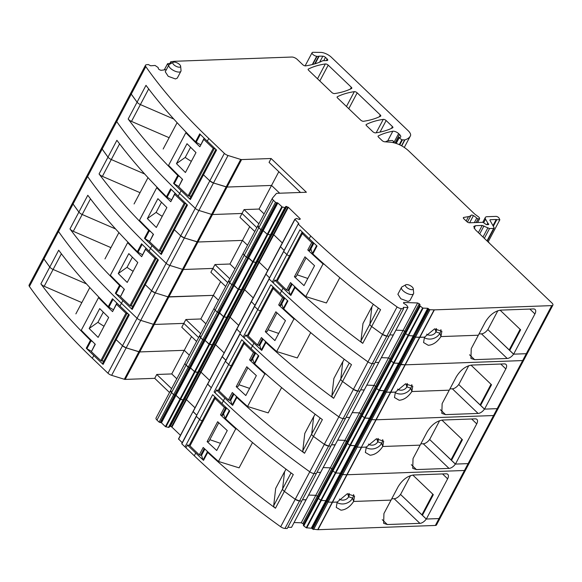 <?xml version="1.0" encoding="UTF-8"?>
<svg xmlns="http://www.w3.org/2000/svg" width="582" height="582" viewBox="0 0 582 582"><rect width="100%" height="100%" fill="white"/><g stroke="black" fill="none" stroke-linecap="round" stroke-linejoin="round"><path stroke-width="0.87" d="M110.944 247.634L73.288 231.323L82.2 214.496L115.585 228.952L82.2 214.496A4.249 1.717 -152.1 0 1 78.89 212.088A4.249 1.717 27.9 0 0 82.2 214.496L90.486 198.833M429.611 439.461L455.357 464.08A6.373 3.346 -46.3 0 1 449.013 468.394L423.267 443.768A6.373 3.346 -46.3 0 0 429.611 439.461L451.006 459.838L461.919 439.228L441.905 420.095L462.428 439.723L451.516 460.326L455.437 464.08L476.738 423.849L471.646 418.982M378.176 438.45A5.951 5.049 -17 0 1 377.74 441.825L376.787 438.719L377.74 441.825L381.712 443.164L382.738 446.496L420.146 445.143L427.268 431.699C431.56 424.787 436.689 420.902 442.655 420.029L475.239 418.851A6.387 3.354 -46.3 0 1 476.913 419.396A6.387 3.354 -46.3 0 1 476.738 423.849M400.511 494.416L426.257 519.042A6.373 3.346 -46.3 0 1 419.913 523.349L394.167 498.73A6.373 3.346 -46.3 0 0 400.511 494.416L421.906 514.801L432.819 494.191L412.805 475.05L433.328 494.678L422.416 515.288L426.337 519.035L439.003 518.577L440.138 518.067L436.5 524.935A4.249 1.717 -152.1 0 1 435.365 525.451L317.976 529.7A4.249 1.717 -152.1 0 1 317.721 529.7L312.556 529.074L327.048 501.538L328.059 502.055L332.526 502.222L347.076 474.745A4.249 1.717 -152.1 0 1 346.821 474.745A4.249 1.717 27.9 0 0 347.076 474.745L464.458 470.489A4.249 1.717 27.9 0 0 465.6 469.98A4.249 1.717 -152.1 0 1 464.458 470.489L347.076 474.745L361.626 447.267L366.296 447.092L365.365 452.461L370.057 455.211C374.837 454.862 379.057 451.959 382.738 446.496L383.669 441.134L376.299 438.857L366.296 447.092L361.626 447.267A4.249 1.717 -152.1 0 1 361.371 447.26L376.176 419.782L493.558 415.533A4.249 1.717 27.9 0 0 494.7 415.017A4.249 1.717 -152.1 0 1 493.558 415.533L376.176 419.782A4.249 1.717 -152.1 0 1 375.921 419.782A4.249 1.717 27.9 0 0 376.176 419.782L390.726 392.304L395.396 392.137L394.465 397.506L399.157 400.256C403.937 399.907 408.157 397.004 411.838 391.541L449.246 390.187L456.368 376.736C460.66 369.832 465.789 365.947 471.755 365.074L504.339 363.896A6.387 3.354 -46.3 0 1 506.013 364.441A6.387 3.354 -46.3 0 1 505.838 368.893L500.746 364.026M349.076 493.405A5.951 5.049 -17 0 1 348.64 496.781L347.694 493.674L348.64 496.781L352.612 498.119L353.638 501.458L354.569 496.09L347.199 493.82L337.196 502.055L332.526 502.222A4.249 1.717 -152.1 0 1 332.271 502.222L328.124 502.062L342.609 474.577L346.821 474.745L342.674 474.585L357.224 447.107L361.371 447.26L357.159 447.1L371.774 419.622L375.921 419.782L371.709 419.622L386.324 392.144L395.396 392.137L405.399 383.902L412.769 386.172L411.838 391.541L449.246 390.187L442.131 403.632L441.84 413.402L445.528 414.617L478.113 413.438L452.367 388.812L449.93 388.9M313.582 529.54L328.124 502.062L327.106 501.597L356.148 446.583L357.159 447.1L371.709 419.622L370.756 419.156L385.306 391.679L386.324 392.144L400.809 364.659L405.021 364.827A4.249 1.717 27.9 0 0 405.276 364.827L522.658 360.571A4.249 1.717 27.9 0 0 523.8 360.062A4.249 1.717 -152.1 0 1 522.658 360.571L405.276 364.827A4.249 1.717 -152.1 0 1 405.021 364.827L399.856 364.201L414.406 336.716L415.424 337.189L424.496 337.174L423.565 342.543L428.257 345.293C433.03 344.944 437.257 342.041 440.938 336.585L478.346 335.225L485.468 321.781C489.76 314.869 494.889 310.984 500.855 310.111L533.439 308.933A6.387 3.354 -46.3 0 1 535.113 309.478A6.387 3.354 -46.3 0 1 534.931 313.931L529.846 309.064M312.556 529.074L311.959 528.441L326.502 500.964L327.048 501.538L326.502 500.964L355.602 446.001L356.148 446.583L354.962 445.696L350.349 445.514L423.099 308.118L427.712 308.293L413.395 335.887L408.549 335.596L405.632 333.537L303.782 525.895L318.376 498.454L317.903 497.865L318.165 496.926L420.015 304.568L419.746 305.506L420.182 306.059L405.632 333.537L405.196 332.991L419.746 305.506M311.959 528.441L326.502 500.964L326.095 500.767L311.545 528.245L306.241 527.765L349.884 445.325L354.962 445.696L369.512 418.211L364.899 418.036L361.546 415.424L347.265 441.964L346.996 442.909L347.476 443.499L347.076 443.084L361.626 415.606L362.026 416.014L347.476 443.499L349.884 445.325L378.984 390.369L384.062 390.733L398.612 363.255L393.999 363.081L390.646 360.469L376.096 387.947L376.576 388.536L376.176 388.121L390.726 360.644L391.126 361.058L376.576 388.536L378.984 390.369L422.634 307.929L423.099 308.118M294.077 522.534L301.236 522.803L315.779 495.326L308.627 495.049L315.779 495.326L330.329 467.848L323.177 467.572L330.329 467.848L344.879 440.37L337.727 440.094L344.879 440.37L347.265 441.964L346.501 441.156L361.051 413.671L361.815 414.486L376.365 387.008L361.626 415.606L361.815 414.486L361.051 413.671L375.594 386.193L376.365 387.008L375.594 386.193L390.144 358.716L390.915 359.531L419.826 305.688M301.236 522.803L302.851 523.589L317.401 496.111L315.779 495.326L317.401 496.111L331.951 468.634L330.329 467.848L331.951 468.634L346.501 441.156L344.879 440.37L373.979 385.408L366.827 385.131L373.979 385.408L403.079 330.452L395.92 330.176L403.079 330.452L417.629 302.975L403.682 302.436L403.486 303.149L406.694 305.237L408.004 307.354L306.023 499.887L302.436 499.749L306.161 499.712L291.611 527.19L335.261 444.75L331.536 444.793L335.123 444.932L349.666 417.454L346.086 417.316L349.666 417.454L364.216 389.969L360.636 389.838L364.216 389.969L378.766 362.491L375.179 362.353L378.766 362.491L393.316 335.014L389.729 334.876L393.316 335.014L407.866 307.536L403.253 307.354L403.595 308.693L389.045 336.178L386.834 336.09L389.045 336.178L374.495 363.655L372.284 363.568L374.495 363.655L359.945 391.133L357.734 391.046L359.945 391.133L345.395 418.611L343.184 418.531L345.395 418.611L330.845 446.088L328.634 446.008L330.845 446.088L316.295 473.573L314.084 473.486A4.249 1.717 -152.1 0 1 309.777 471.798A424.947 171.806 -152.1 0 1 223.386 400.816L214.969 392.77L216.773 390.005A2.124 0.858 27.9 0 0 218.279 390.398L219.159 390.362M215.049 392.617A2.124 0.858 27.9 0 1 214.111 391.948L223.386 400.816A424.947 171.806 27.9 0 0 309.777 471.798L324.327 444.321L328.634 446.008A4.249 1.717 -152.1 0 1 324.327 444.321A424.947 171.806 -152.1 0 1 313.465 436.435L324.327 444.321L338.877 416.843A4.249 1.717 27.9 0 0 343.184 418.531A4.249 1.717 -152.1 0 1 338.877 416.843A424.947 171.806 -152.1 0 1 252.486 345.861A424.947 171.806 27.9 0 0 338.877 416.843L353.42 389.358L357.734 391.046A4.249 1.717 -152.1 0 1 353.42 389.358A424.947 171.806 -152.1 0 1 342.565 381.472L353.42 389.358L367.97 361.88A4.249 1.717 27.9 0 0 372.284 363.568A4.249 1.717 -152.1 0 1 367.97 361.88A424.947 171.806 -152.1 0 1 281.586 290.905A424.947 171.806 27.9 0 0 367.97 361.88L382.519 334.403L386.834 336.09A4.249 1.717 -152.1 0 1 382.519 334.403A424.947 171.806 -152.1 0 1 371.665 326.517L382.519 334.403L397.07 306.925A4.249 1.717 27.9 0 0 401.384 308.613L403.595 308.693M315.102 414.173L313.654 416.901L311.69 433.976A4.249 1.717 -152.1 0 0 313.465 436.435A4.249 1.717 -152.1 0 1 311.69 433.976L302.778 450.803A4.249 1.717 -152.1 0 0 304.553 453.262A424.947 171.806 -152.1 0 1 302.655 451.858A424.947 171.806 -152.1 0 1 236.816 397.499L232.633 405.399A424.947 171.806 -152.1 0 1 224.841 398.073L216.424 390.02M218.279 390.398L231.374 365.663L232.254 365.634L231.374 365.663A2.124 0.858 -152.1 0 1 228.661 364.463A2.124 0.858 27.9 0 0 231.374 365.663L243.974 341.86M185.949 447.58A2.124 0.858 27.9 0 1 185.011 446.903L181.824 443.855L181.868 443.331L225.518 360.898L225.474 361.422L228.661 364.463L225.474 361.422L240.024 333.944L252.486 345.861L244.069 337.807L245.873 335.05A2.124 0.858 27.9 0 0 247.379 335.436L248.259 335.407M182.21 442.691L178.507 438.944L222.157 356.504L225.86 360.251L222.215 356.766L294.965 219.37L298.784 223.481M169.697 426.264L213.347 343.824L215.587 344.704L224.099 352.838L215.587 344.704L230.137 317.226L238.649 325.36L230.137 317.226L244.687 289.741L253.199 297.882L244.687 289.741L259.237 262.264L267.749 270.404L259.237 262.264L273.787 234.786L282.292 242.927L273.787 234.786L288.337 207.308L300.167 218.752L300.123 219.283L299.403 219.436L296.391 218.446L294.965 219.37M169.042 427.392L168.482 427.392L183.032 399.914L183.679 399.849L169.129 427.334L285.529 207.498L285.602 206.566L288.337 207.308M168.482 427.392L165.404 426.621L179.954 399.136L183.032 399.914L226.682 317.474L227.329 317.416L212.277 344.966L285.027 207.57L285.529 207.498M170.679 390.406L170.591 390.529A4.249 1.717 -152.1 0 1 170.679 390.406L171.53 392.617L173.64 394.632L175.99 395.345L179.954 399.136L209.054 344.18L212.779 344.893L198.229 372.371L197.727 372.444L212.277 344.966L209.593 344.457L282.335 207.061L285.027 207.57M199.779 335.443L199.691 335.574A4.249 1.717 -152.1 0 1 199.779 335.443L200.63 337.662L202.74 339.677L204.493 340.121L219.043 312.643L223.604 316.703L227.242 317.474L241.792 289.989L241.232 289.996L226.682 317.474L223.604 316.703L209.054 344.18L205.09 340.383L277.832 202.987L282.335 207.061M159.09 422.11L160.166 422.583L174.716 395.105L173.64 394.632L188.19 367.155L186.08 365.14L200.63 337.662A4.249 1.717 -152.1 0 1 199.691 335.574L185.141 363.052A4.249 1.717 -152.1 0 1 185.229 362.928A4.249 1.717 27.9 0 0 185.141 363.052L170.591 390.529A4.249 1.717 -152.1 0 0 171.53 392.617L173.64 394.632L159.09 422.11L156.98 420.102L186.08 365.14A4.249 1.717 -152.1 0 1 185.141 363.052A4.249 1.717 27.9 0 0 186.08 365.14L189.266 367.628L203.809 340.15L205.09 340.383L209.593 344.457L195.043 371.942L197.727 372.444L183.177 399.921L183.679 399.849L198.229 372.371L194.504 371.658L190.54 367.868L205.09 340.383L204.493 340.121L189.943 367.606L195.043 371.942L180.493 399.419L183.177 399.921L168.627 427.406M220.622 281.615L213.347 295.358L168.845 296.973A2.124 0.858 -152.1 0 1 167.965 296.827L155.278 292.892A4.249 1.717 -152.1 0 1 151.611 290.782L145.274 284.722L151.611 290.782L155.278 292.892L167.965 296.827L213.347 295.358L218.417 300.203L213.347 295.358L200.848 318.972L185.862 319.518L181.773 327.244L196.592 341.423M121.805 286.788A61.939 25.041 27.9 0 1 120.183 285.827L119.543 285.34A424.947 171.806 -152.1 0 1 71.048 230.356A424.947 171.806 -152.1 0 1 69.978 228.922L78.89 212.088A424.947 171.806 -152.1 0 1 73.063 204.02A4.249 1.717 -152.1 0 1 72.75 202.645L73.063 204.02L78.89 212.088L87.802 195.261A424.947 171.806 27.9 0 0 88.871 196.694A424.947 171.806 27.9 0 0 137.367 251.679L141.55 243.778A424.947 171.806 27.9 0 0 149.094 251.118L158.369 259.994L145.274 284.722A2.124 0.858 -152.1 0 1 144.809 283.681A2.124 0.858 -152.1 0 1 145.376 283.419M137.367 251.679A1.702 0.684 27.9 0 0 138.007 252.166A61.939 25.041 27.9 0 0 142.43 254.712M455.437 464.08L468.095 463.621L469.238 463.112L498.338 408.149L497.195 408.659L498.338 408.149L527.438 353.194L526.295 353.703L527.438 353.194L552.9 305.099A4.249 1.717 27.9 0 0 551.962 303.011L475.188 229.592L473.777 226.456L475.494 225.692L474.104 228.304M366.063 447.558L367.991 448.453C371.643 449.551 375.128 449.006 378.446 446.816A10.411 8.832 163 0 0 381.712 443.164A10.411 8.832 163 0 0 382.723 439.57M313.509 529.54L342.609 474.577L341.598 474.061L342.609 474.577L357.159 447.1L356.206 446.634L370.756 419.156L371.709 419.622L386.259 392.137L385.306 391.679L399.856 364.201L400.809 364.659L429.909 309.704L434.121 309.864A4.249 1.717 27.9 0 0 434.376 309.864L551.758 305.615A4.249 1.717 27.9 0 0 552.9 305.099M311.312 528.129L340.412 473.173L340.819 473.37L326.276 500.847L325.862 500.651L354.962 445.696L355.369 445.892L384.702 391.046L385.306 391.679L384.295 390.849L340.645 473.282L341.598 474.061L340.819 473.37L355.369 445.892L370.152 418.523L370.756 419.156L369.512 418.211L384.062 390.733L379.449 390.558L376.576 388.536L362.026 416.014L364.899 418.036L369.919 418.414L427.712 308.293M359.429 412.885L361.051 413.671L359.429 412.885L352.277 412.616L359.429 412.885M214.111 391.948L241.756 339.735L251.031 348.611A424.947 171.806 27.9 0 0 258.823 355.937L254.64 363.837A424.947 171.806 27.9 0 0 320.478 418.196A424.947 171.806 27.9 0 0 322.377 419.6L304.553 453.262M181.824 443.855L196.374 416.377L199.561 419.426A2.124 0.858 27.9 0 0 202.274 420.626A2.124 0.858 -152.1 0 1 199.561 419.426L196.374 416.377L196.418 415.854L240.06 333.413L254.574 306.459L257.761 309.508A2.124 0.858 27.9 0 0 260.474 310.708L261.347 310.672L260.474 310.708A2.124 0.858 -152.1 0 1 257.761 309.508L254.574 306.459L269.124 278.982L281.586 290.905L273.169 282.852L274.973 280.088A2.124 0.858 27.9 0 0 276.479 280.48L277.352 280.444M178.565 439.206L193.057 411.467L196.76 415.206L193.115 411.721L207.607 383.982L211.31 387.728L207.665 384.244L236.707 329.026L240.41 332.773L236.707 329.026L251.257 301.549L254.952 305.288L251.257 301.549L265.807 274.071L269.502 277.81L265.807 274.071L280.357 246.586L284.052 250.333L280.357 246.586L294.907 219.108M169.944 426.25L170.381 426.359L184.93 398.874L184.494 398.772L184.93 398.874L199.473 371.396L199.044 371.294L200.586 371.891L229.686 316.928L230.137 317.226L229.686 316.928L244.236 289.45L244.687 289.741L244.236 289.45L258.786 261.973L259.237 262.264L258.786 261.973L273.329 234.488L273.787 234.786L273.329 234.488L287.879 207.01M170.381 426.359L171.486 426.846L186.036 399.368L184.93 398.874L186.036 399.368L200.586 371.891L199.473 371.396L228.573 316.441L229.686 316.928L228.573 316.441L243.123 288.963L244.236 289.45L243.123 288.963L257.673 261.478L258.786 261.973L257.673 261.478L272.223 234L273.329 234.488L272.223 234L286.773 206.523M171.486 426.846L171.937 427.144L186.487 399.659L186.036 399.368L186.487 399.659L201.037 372.182L200.586 371.891L201.037 372.182L215.587 344.704L213.594 343.817L228.144 316.339L228.573 316.441L227.897 316.346L242.694 288.854L243.123 288.963L242.694 288.854L257.244 261.376L257.673 261.478L256.997 261.383L271.794 233.899L272.223 234L271.794 233.899L286.344 206.421M160.166 422.583L160.843 422.561L175.393 395.083L174.716 395.105L189.266 367.628L188.19 367.155L202.74 339.677L203.809 340.15L233.593 285.165L238.154 289.218L241.232 289.996L255.782 262.511L256.429 262.453L270.979 234.975L267.254 234.262L262.693 230.203L277.243 202.725L277.832 202.987M228.872 280.488L228.791 280.611A4.249 1.717 -152.1 0 1 228.872 280.488L229.73 282.707L215.18 310.184L217.282 312.192L215.18 310.184A4.249 1.717 -152.1 0 1 214.241 308.089A4.249 1.717 -152.1 0 1 214.322 307.965A4.249 1.717 27.9 0 0 214.241 308.089A4.249 1.717 27.9 0 0 215.18 310.184L200.63 337.662L202.74 339.677L217.29 312.199L218.359 312.672L248.143 257.688L252.704 261.74L255.782 262.511L284.882 207.556M285.442 207.556L270.892 235.033L267.254 234.262L223.604 316.703L219.64 312.905L217.282 312.192L231.84 284.714L232.916 285.187L262.693 230.203L267.254 234.262L281.797 206.785M88.202 174.673A4.249 1.717 27.9 0 0 87.3 175.167A4.249 1.717 27.9 0 0 87.613 176.542A424.947 171.806 27.9 0 0 150.549 248.368L166.161 263.297A4.249 1.717 27.9 0 0 169.828 265.414L182.515 269.35A2.124 0.858 27.9 0 0 183.395 269.495L212.917 268.426L210.866 272.289L225.692 286.46M169.537 392.515L154.717 378.336L125.195 379.406A2.124 0.858 -152.1 0 1 124.322 379.268L111.635 375.332L126.185 347.854L139.745 351.928A2.124 0.858 -152.1 0 1 138.865 351.79L126.185 347.854A4.249 1.717 -152.1 0 1 122.511 345.737L116.182 339.684L122.511 345.737L126.185 347.854L140.735 320.369A4.249 1.717 -152.1 0 1 137.061 318.259A4.249 1.717 27.9 0 0 140.735 320.369L169.828 265.414L182.515 269.35A2.124 0.858 -152.1 0 0 183.395 269.495L212.917 268.426L227.737 282.597L212.917 268.426L214.962 264.555L229.948 264.017L242.447 240.402L197.945 242.01L242.447 240.402L247.517 245.248L242.447 240.402L249.722 226.66M252.697 358.759A61.939 25.041 27.9 0 0 254.254 363.343A1.702 0.684 27.9 0 0 254.64 363.837M423.267 443.768L420.83 443.862M439.65 420.641L429.691 439.454M451.006 459.838L451.785 459.809M455.357 464.08L468.095 463.621L435.365 525.451M469.238 463.105L468.095 463.621L497.195 408.659L484.537 409.117L505.838 368.893M449.013 468.394L416.428 469.572L412.74 468.364L413.031 458.594L420.146 445.143L382.738 446.496L381.712 443.164L377.74 441.825A5.951 5.049 -17 0 1 369.897 444.844A5.951 5.049 -17 0 1 368.421 444.081M69.978 228.922A4.249 1.717 27.9 0 0 73.288 231.323M92.705 341.743A61.939 25.041 27.9 0 1 91.083 340.79L90.443 340.303A424.947 171.806 -152.1 0 1 41.948 285.311A424.947 171.806 -152.1 0 1 40.878 283.878L49.79 267.051A424.947 171.806 -152.1 0 1 43.963 258.975A4.249 1.717 -152.1 0 1 43.65 257.608L43.963 258.975L49.79 267.051A4.249 1.717 27.9 0 0 53.1 269.451L86.485 283.914L53.1 269.451A4.249 1.717 -152.1 0 1 49.79 267.051L58.702 250.216A424.947 171.806 27.9 0 0 59.771 251.65A424.947 171.806 27.9 0 0 108.267 306.641L112.45 298.741A424.947 171.806 27.9 0 0 119.994 306.074L121.449 303.331A424.947 171.806 -152.1 0 1 58.513 231.498A4.249 1.717 -152.1 0 1 58.2 230.13A4.249 1.717 27.9 0 0 58.513 231.498A424.947 171.806 27.9 0 0 121.449 303.331L137.061 318.259L121.449 303.331L122.904 300.581A424.947 171.806 -152.1 0 1 115.36 293.241A1.702 0.684 -152.1 0 0 116 293.728A61.939 25.041 -152.1 0 0 120.51 296.325M117.302 119.717A4.249 1.717 27.9 0 0 116.4 120.212A4.249 1.717 27.9 0 0 116.713 121.58A424.947 171.806 27.9 0 0 179.649 193.413L195.261 208.341A4.249 1.717 27.9 0 0 198.928 210.458L184.378 237.936L197.945 242.01A2.124 0.858 -152.1 0 1 197.065 241.872L184.378 237.936A4.249 1.717 -152.1 0 1 180.711 235.819L174.374 229.766L180.711 235.819L184.378 237.936L169.828 265.414A4.249 1.717 -152.1 0 1 166.161 263.297L150.549 248.368A424.947 171.806 -152.1 0 1 87.613 176.542A4.249 1.717 -152.1 0 1 87.3 175.167L72.75 202.645A4.249 1.717 -152.1 0 1 73.652 202.158M306.707 527.954L321.249 500.476L318.376 498.454L321.249 500.476L325.862 500.651L321.249 500.476L335.799 472.999L332.926 470.976L335.799 472.999L340.412 473.173L335.799 472.999L350.349 445.514L347.476 443.499L332.926 470.976L332.526 470.562L346.996 442.909L332.446 470.387L332.926 470.976L318.376 498.454L317.983 498.039L332.715 469.441L303.433 525.524L303.782 525.895M331.951 468.634L332.715 469.441L331.951 468.634M320.573 472.409L316.986 472.271L320.573 472.409M313.654 416.901L311.69 433.976L320.165 417.963M313.574 416.836L304.779 433.459L302.778 450.803M201.037 372.182L209.549 380.322L201.037 372.182M165.404 426.621L161.44 422.823L175.99 395.345L175.393 395.083L189.943 367.606L189.266 367.628L190.54 367.868L175.99 395.345L180.493 399.419L165.943 426.897M205.912 323.818L200.848 318.972M125.195 379.406L139.745 351.928L184.254 350.32L189.317 355.166L184.254 350.32L139.745 351.928L154.295 324.45L183.817 323.381L198.637 337.56L183.817 323.381L154.295 324.45A2.124 0.858 -152.1 0 1 153.415 324.305A2.124 0.858 27.9 0 0 154.295 324.45L212.495 214.532L242.017 213.463L239.966 217.326L254.792 231.505M140.735 320.369L153.415 324.305L140.735 320.369M122.904 300.581L132.187 309.457A2.124 0.858 -152.1 0 1 131.714 308.409L144.809 283.681A2.124 0.858 -152.1 0 0 145.274 284.722L132.187 309.457M235.986 395.964A61.939 25.041 27.9 0 0 236.43 397.004A1.702 0.684 27.9 0 0 236.816 397.499M230.69 400.321A61.939 25.041 27.9 0 0 232.247 404.905A1.702 0.684 27.9 0 0 232.633 405.399M200.688 333.69L185.862 319.518M140.044 192.678L102.388 176.368L111.3 159.533L144.685 173.996L111.3 159.533A4.249 1.717 -152.1 0 1 107.99 157.133A4.249 1.717 27.9 0 0 111.3 159.533L119.586 143.878M452.367 388.812A6.373 3.346 -46.3 0 0 458.711 384.498L480.106 404.883L491.019 384.273L471.005 365.132L491.528 384.76L480.616 405.37L484.537 409.117M407.276 383.487A5.951 5.049 -17 0 1 406.84 386.863L405.887 383.764L406.84 386.863L410.812 388.201L411.838 391.541L410.812 388.201A10.411 8.832 163 0 0 411.823 384.607M373.979 385.408L375.594 386.193L373.979 385.408M344.202 359.218L342.754 361.939L340.79 379.013A4.249 1.717 -152.1 0 0 342.565 381.472A4.249 1.717 -152.1 0 1 340.79 379.013L331.878 395.847A4.249 1.717 -152.1 0 0 333.653 398.306A424.947 171.806 -152.1 0 1 331.755 396.902A424.947 171.806 -152.1 0 1 265.916 342.543L261.733 350.444A424.947 171.806 -152.1 0 1 253.941 343.111L245.524 335.065M244.149 337.662A2.124 0.858 27.9 0 1 243.211 336.985L240.024 333.944L240.06 333.413L254.61 305.936L283.674 251.504L286.861 254.552A2.124 0.858 27.9 0 0 289.574 255.745L290.447 255.716L289.574 255.745A2.124 0.858 -152.1 0 1 286.861 254.552L283.674 251.504L298.224 224.026L310.686 235.943A424.947 171.806 27.9 0 0 397.07 306.925M257.972 225.525L258.83 227.744A4.249 1.717 -152.1 0 1 257.891 225.656A4.249 1.717 -152.1 0 1 257.972 225.525L228.791 280.611A4.249 1.717 -152.1 0 0 229.73 282.707L244.28 255.222A4.249 1.717 -152.1 0 1 243.341 253.134A4.249 1.717 -152.1 0 1 243.422 253.01A4.249 1.717 27.9 0 0 243.341 253.134A4.249 1.717 27.9 0 0 244.28 255.222L246.39 257.237L231.84 284.714L229.73 282.707L231.84 284.714L234.19 285.427L238.154 289.218L241.879 289.938L256.342 262.511L252.704 261.74L248.732 257.95L247.466 257.71L262.009 230.232L262.693 230.203L262.016 230.232L276.552 202.754L277.243 202.725M150.905 231.825A61.939 25.041 27.9 0 1 149.283 230.872L148.643 230.385A424.947 171.806 -152.1 0 1 100.148 175.393A424.947 171.806 -152.1 0 1 99.078 173.96L107.99 157.133A424.947 171.806 -152.1 0 1 102.163 149.057A4.249 1.717 -152.1 0 1 101.85 147.69L102.163 149.057L107.99 157.133L116.895 140.298A424.947 171.806 27.9 0 0 117.971 141.732A424.947 171.806 27.9 0 0 166.459 196.723L170.642 188.823A424.947 171.806 27.9 0 0 178.194 196.156L187.469 205.031L174.374 229.766A2.124 0.858 -152.1 0 1 173.909 228.719A2.124 0.858 -152.1 0 1 174.476 228.464M166.459 196.723A1.702 0.684 27.9 0 0 167.107 197.211A61.939 25.041 27.9 0 0 171.53 199.757M312.498 529.016L428.898 309.188L428.352 308.606L413.569 335.974L414.406 336.716L413.802 336.083L384.469 390.929L399.252 363.568L399.856 364.201L398.845 363.364L413.569 335.974L398.845 363.364L393.999 363.081L391.126 361.058L405.676 333.581L405.276 333.166L390.726 360.644L390.915 359.531L390.144 358.716L404.694 331.238L405.465 332.046L404.694 331.238L419.244 303.753L420.015 304.568M388.529 357.93L390.144 358.716L388.529 357.93L381.37 357.654L388.529 357.93M243.211 336.985L270.856 284.773L280.131 293.648A424.947 171.806 27.9 0 0 287.923 300.981L283.74 308.882A424.947 171.806 27.9 0 0 349.578 363.241A424.947 171.806 27.9 0 0 351.477 364.645L333.653 398.306M166.372 69.651L160.981 70.32L159.352 69.673L158.428 68.865L158.122 67.512L155.074 65.46L150.665 65.788L148.286 64.522L146.402 64.755A4.249 1.717 27.9 0 0 145.5 65.249A4.249 1.717 27.9 0 0 145.806 66.624A424.947 171.806 27.9 0 0 208.749 138.451L224.361 153.379A4.249 1.717 27.9 0 0 228.028 155.496L240.715 159.432A2.124 0.858 27.9 0 0 241.595 159.577L271.11 158.508L306.401 192.249L276.879 193.319A2.124 0.858 27.9 0 0 276.355 193.515L272.522 198.047A4.249 1.717 27.9 0 0 272.441 198.171A4.249 1.717 27.9 0 0 273.38 200.266L258.83 227.744L260.925 229.752L258.83 227.744L244.28 255.222L246.375 257.229L247.466 257.71L246.39 257.237L260.932 229.759L262.016 230.232L260.932 229.759L275.482 202.281L276.566 202.754M228.028 155.496L213.478 182.974L227.045 187.055A2.124 0.858 -152.1 0 1 226.165 186.909L213.478 182.974A4.249 1.717 -152.1 0 1 209.811 180.864L203.474 174.804L209.811 180.864L213.478 182.974L198.928 210.458L211.615 214.394A2.124 0.858 27.9 0 0 212.495 214.532L242.017 213.463L244.062 209.6L259.041 209.054L271.547 185.44L227.045 187.055L271.547 185.44L279.68 193.217L271.547 185.44L278.822 171.697M256.837 227.642L242.017 213.463L256.837 227.642M281.797 303.804A61.939 25.041 27.9 0 0 283.347 308.38A1.702 0.684 27.9 0 0 283.74 308.882M468.75 365.685L458.791 384.498M480.106 404.883L480.885 404.854M458.711 384.498L484.457 409.124L497.195 408.659L526.295 353.703L513.637 354.162L534.931 313.931M484.457 409.124A6.373 3.346 -46.3 0 1 478.113 413.438M99.078 173.96A4.249 1.717 27.9 0 0 102.388 176.368M186.793 204.384L173.909 228.719A2.124 0.858 -152.1 0 0 174.374 229.766L161.279 254.494L152.004 245.619A424.947 171.806 -152.1 0 1 144.46 238.285A1.702 0.684 -152.1 0 0 145.1 238.773A61.939 25.041 -152.1 0 0 149.61 241.363M241.595 159.577L212.495 214.532A2.124 0.858 -152.1 0 1 211.615 214.394L198.928 210.458A4.249 1.717 -152.1 0 1 195.261 208.341L179.649 193.413A424.947 171.806 -152.1 0 1 116.713 121.58A4.249 1.717 -152.1 0 1 116.4 120.212L101.85 147.69A4.249 1.717 -152.1 0 1 102.752 147.195M395.163 392.603L397.091 393.49C400.736 394.589 404.221 394.043 407.546 391.853A10.411 8.832 163 0 0 410.812 388.201L406.84 386.863A5.951 5.049 -17 0 1 398.997 389.889A5.951 5.049 -17 0 1 397.521 389.125M436.376 328.532A5.951 5.049 -17 0 1 435.94 331.907L434.987 328.801L435.94 331.907L439.912 333.246L440.938 336.585L441.869 331.216L434.499 328.939L424.496 337.174L419.826 337.349L390.726 392.304A4.249 1.717 -152.1 0 1 390.471 392.304L386.324 392.144L415.424 337.189L414.406 336.716L428.956 309.238L429.909 309.704M342.754 361.939L340.79 379.013L349.265 363.008M342.674 361.88L333.879 378.504L331.878 395.847M235.012 268.862L229.948 264.017M161.279 254.494A2.124 0.858 -152.1 0 1 160.814 253.454L173.909 228.719M265.086 341.008A61.939 25.041 27.9 0 0 265.53 342.041A1.702 0.684 27.9 0 0 265.916 342.543M259.79 345.366A61.939 25.041 27.9 0 0 261.347 349.942A1.702 0.684 27.9 0 0 261.733 350.444M229.781 278.734L214.962 264.555M169.144 137.716L131.481 121.405L140.393 104.578L173.785 119.034L140.393 104.578A4.249 1.717 -152.1 0 1 137.083 102.17A4.249 1.717 27.9 0 0 140.393 104.578L148.686 88.922M487.811 329.543L513.557 354.162A6.373 3.346 -46.3 0 1 507.213 358.476L481.467 333.85A6.373 3.346 -46.3 0 0 487.811 329.543L509.206 349.92L520.112 329.317L500.105 310.177L520.628 329.805L509.716 350.415L513.637 354.162M403.079 330.452L404.694 331.238L403.079 330.452M373.295 304.255L371.854 306.983L369.89 324.058A4.249 1.717 -152.1 0 0 371.665 326.517A4.249 1.717 -152.1 0 1 369.89 324.058L360.978 340.885A4.249 1.717 -152.1 0 0 362.753 343.344A424.947 171.806 -152.1 0 1 360.855 341.94A424.947 171.806 -152.1 0 1 295.016 287.581L290.833 295.481A424.947 171.806 -152.1 0 1 283.041 288.155L274.624 280.102M273.249 282.699A2.124 0.858 27.9 0 1 272.311 282.03L269.124 278.982L269.16 278.458L298.224 224.026M180.005 176.87A61.939 25.041 27.9 0 1 178.383 175.917L177.736 175.422A424.947 171.806 -152.1 0 1 129.24 120.438A424.947 171.806 -152.1 0 1 128.171 119.004L137.083 102.17A424.947 171.806 -152.1 0 1 131.256 94.102A4.249 1.717 -152.1 0 1 130.95 92.727L131.256 94.102L137.083 102.17L145.995 85.343A424.947 171.806 27.9 0 0 147.064 86.776A424.947 171.806 27.9 0 0 195.559 141.761L199.742 133.86A424.947 171.806 27.9 0 0 207.294 141.2L216.569 150.076L203.474 174.804A2.124 0.858 -152.1 0 1 203.009 173.763A2.124 0.858 -152.1 0 1 203.576 173.501M195.559 141.761A1.702 0.684 27.9 0 0 196.207 142.248A61.939 25.041 27.9 0 0 200.63 144.802M424.263 337.64L426.184 338.535C429.836 339.633 433.321 339.088 436.638 336.898A10.411 8.832 163 0 0 439.912 333.246A10.411 8.832 163 0 0 440.916 329.652M422.634 307.929L420.226 306.103L405.676 333.581L408.549 335.596L413.569 335.974L427.945 308.409M417.629 302.975L419.244 303.753M272.311 282.03L299.948 229.817L309.231 238.693A424.947 171.806 27.9 0 0 317.023 246.019L312.84 253.919A424.947 171.806 27.9 0 0 378.678 308.278A424.947 171.806 27.9 0 0 380.577 309.682L362.753 343.344M298.26 223.503L298.857 223.481M299.81 219.421L300.167 218.752M299.49 219.436L300.006 218.461M285.58 206.857L285.798 206.435M275.475 202.274L273.38 200.266M271.11 158.508L269.066 162.371L300.538 192.467M164.299 69.905L167.478 63.904L168.627 65.388M167.478 63.904L164.233 69.92M171.363 63.22L167.529 63.7M171.414 62.878L170.752 62.303L170.191 63.365M170.097 63.38L170.752 62.303M170.693 62.252L169.762 63.416M401.551 145.755L404.643 139.913A2.124 0.858 27.9 0 0 404.927 139.876A40.369 16.318 27.9 0 0 410.426 135.868A10.622 4.292 27.9 0 0 408.077 130.63L331.311 57.211A8.497 3.434 27.9 0 0 320.791 52.416L313.131 52.3A3.397 1.375 27.9 0 0 312.083 52.707A3.397 1.375 27.9 0 0 313.32 54.795A3.397 1.375 27.9 0 0 316.703 56.279A4.249 1.717 27.9 0 1 317.023 56.323A4.249 1.717 27.9 0 0 318.71 56.236A2.124 0.858 27.9 0 1 319.176 56.148L322.835 56.185A2.124 0.858 27.9 0 1 325.476 57.385L327.149 58.986A2.546 1.033 27.9 0 1 327.71 60.244A2.546 1.033 27.9 0 1 327.026 60.55L322.894 60.703A2.124 0.858 27.9 0 0 322.37 60.884A4.249 1.717 27.9 0 1 322.086 61.088A154.681 62.536 27.9 0 1 305.63 65.882A2.124 0.858 27.9 0 1 302.771 64.697L297.264 59.437A4.249 1.717 27.9 0 0 291.837 57.036L174.455 61.292A4.249 1.717 27.9 0 0 174.222 61.306L170.642 61.757M478.375 232.64L482.187 225.445L475.494 225.692M482.187 225.445L489.527 228.559L484.34 238.344M489.877 220.2L490.175 219.712L489.877 220.2L494.082 227.591L493.594 228.406L489.527 228.559M494.082 227.591L486.988 240.875M492.983 225.656L496.25 219.487L490.175 219.712L489.891 220.236M496.25 219.487L496.824 219.632L493.325 226.252M482.747 222.346L485.323 217.479A6.373 2.575 27.9 0 1 487.032 216.708L495.929 216.388A2.124 0.858 27.9 0 1 498.89 217.85L499.843 219.785L496.824 219.632M485.323 217.479A6.373 2.575 27.9 0 0 485.555 219.167L487.767 223.052A1.062 0.429 27.9 0 0 487.963 223.292L488.676 224.565L486.363 224.645L483.846 222.899A1.062 0.429 27.9 0 0 482.514 222.324L469.543 222.79A2.124 0.858 27.9 0 1 466.829 221.597L463.818 218.723A2.124 0.858 27.9 0 1 463.352 217.675A2.124 0.858 27.9 0 1 463.745 217.435L468.495 216.606A14.87 6.016 27.9 0 0 471.071 215.275A2.124 0.858 27.9 0 1 473.428 215.616A6.802 2.75 27.9 0 1 476.723 218.126L478.113 218.847A1.062 0.429 27.9 0 0 478.193 218.847L479.583 218.796L479.473 217.864A4.249 1.717 27.9 0 0 478.12 216.569L475.203 214.431A4.249 1.717 27.9 0 1 474.432 213.79L408.346 150.585C402.919 145.813 397.04 143.026 390.711 142.219L384.644 141.782A2.124 0.858 27.9 0 1 382.127 140.589L378.555 137.177A2.124 0.858 27.9 0 1 378.082 136.13A2.124 0.858 27.9 0 1 378.264 135.962A148.73 60.128 27.9 0 1 392.821 131.234A4.249 1.717 27.9 0 1 398.619 133.598L399.55 134.493A5.1 2.059 27.9 0 1 400.685 137.003A5.1 2.059 27.9 0 1 400.445 137.287A1.062 0.429 27.9 0 1 400.205 137.352L399.092 137.396L399.172 137.839L401.849 139.804L404.643 139.913M410.426 135.868A10.622 4.292 27.9 0 0 410.426 135.861L404.315 147.406L410.426 135.861M308.329 69.076A2.124 0.858 27.9 0 0 308.147 69.243A2.124 0.858 27.9 0 0 308.613 70.284L331.725 92.392A2.124 0.858 27.9 0 0 334.585 93.578A148.73 60.128 27.9 0 0 351.623 88.471A2.124 0.858 27.9 0 0 351.804 88.304A2.124 0.858 27.9 0 0 351.332 87.256L328.204 65.14A2.124 0.858 27.9 0 0 325.345 63.955A148.73 60.128 27.9 0 0 308.329 69.076L308.104 69.484M357.173 92.844L380.301 114.967A2.124 0.858 27.9 0 1 380.774 116.007A2.124 0.858 27.9 0 1 380.592 116.182A148.73 60.128 27.9 0 1 363.554 121.282A2.124 0.858 27.9 0 1 360.695 120.096L337.589 98.002A2.124 0.858 27.9 0 1 337.123 96.954A2.124 0.858 27.9 0 1 337.298 96.787A148.73 60.128 27.9 0 1 354.314 91.658A2.124 0.858 27.9 0 1 357.173 92.844L348.778 108.696M372.815 131.685A2.124 0.858 27.9 0 0 375.674 132.871A148.73 60.128 27.9 0 0 392.719 127.778A2.124 0.858 27.9 0 0 392.901 127.611A2.124 0.858 27.9 0 0 392.428 126.563L386.142 120.547A2.124 0.858 27.9 0 0 383.283 119.361A148.73 60.128 27.9 0 0 366.267 124.49A2.124 0.858 27.9 0 0 366.093 124.657A2.124 0.858 27.9 0 0 366.558 125.705L372.815 131.685M180.638 66.21L181.031 70.531A6.802 2.75 -152.1 0 1 180.907 71.259L177.27 78.126L175.444 78.948L168.227 76.307L165.252 71.768L168.889 64.9A6.802 2.75 -152.1 0 1 169.413 64.384L173.21 62.281A4.343 1.761 -152.1 0 1 174.04 62.085A4.343 1.761 -152.1 0 1 178.201 63.474A4.343 1.761 -152.1 0 1 180.638 66.21A4.343 1.761 -152.1 0 1 180.202 67.017A4.343 1.761 -152.1 0 1 179.387 67.199A4.343 1.761 -152.1 0 1 174.353 65.199A4.343 1.761 -152.1 0 1 173.21 62.281M413.271 288.694L413.664 293.015A6.802 2.75 -152.1 0 1 413.533 293.743L409.895 300.61L408.069 301.425L400.853 298.792L397.877 294.245L401.515 287.377A6.802 2.75 -152.1 0 1 402.046 286.861L405.843 284.758A4.343 1.761 -152.1 0 1 406.673 284.569A4.343 1.761 -152.1 0 1 410.827 285.951A4.343 1.761 -152.1 0 1 413.271 288.694A4.343 1.761 -152.1 0 1 412.834 289.494A4.343 1.761 -152.1 0 1 412.02 289.683A4.343 1.761 -152.1 0 1 406.985 287.675A4.343 1.761 -152.1 0 1 405.843 284.758M310.897 248.841A61.939 25.041 27.9 0 0 312.447 253.425A1.702 0.684 27.9 0 0 312.84 253.919M399.783 144.86L402.358 140M399.288 144.634L401.849 139.804M396.218 143.419L399.172 137.839M395.949 143.332L399.092 137.396M489.702 243.472L488.254 241.668M488.422 224.572L488.72 224.012M474.352 222.622L476.723 218.126M476.149 222.557L478.113 218.847M477.626 222.499L479.583 218.796M180.907 71.259A6.802 2.75 -152.1 0 1 180.347 71.79A6.802 2.75 -152.1 0 1 179.081 72.081A6.802 2.75 -152.1 0 1 171.865 69.44A6.802 2.75 -152.1 0 1 168.889 64.9M413.533 293.743A6.802 2.75 -152.1 0 1 412.98 294.266A6.802 2.75 -152.1 0 1 411.707 294.557A6.802 2.75 -152.1 0 1 404.49 291.917A6.802 2.75 -152.1 0 1 401.515 287.377M385.473 141.841A23.375 9.45 -152.1 0 1 390.326 140.568L392.399 140.495L393.781 141.622A1.062 0.429 -152.1 0 1 393.818 141.841L392.792 142.503M393.454 142.641L393.832 141.921M481.467 333.85L479.03 333.944M497.85 310.723L487.891 329.536M509.206 349.92L509.985 349.898M513.557 354.162L526.295 353.703L551.758 305.615M507.213 358.476L474.628 359.654L470.94 358.447L471.231 348.676L478.346 335.225L440.938 336.585L439.912 333.246L435.94 331.907A5.951 5.049 -17 0 1 428.097 334.926A5.951 5.049 -17 0 1 426.613 334.163M128.171 119.004A4.249 1.717 27.9 0 0 131.481 121.405M215.893 149.421L203.009 173.763A2.124 0.858 -152.1 0 0 203.474 174.804L190.379 199.539L181.104 190.663A424.947 171.806 -152.1 0 1 173.552 183.323A1.702 0.684 -152.1 0 0 174.2 183.81A61.939 25.041 -152.1 0 0 178.71 186.407M145.5 65.249L130.95 92.727A4.249 1.717 -152.1 0 1 131.852 92.24M434.376 309.864L419.826 337.349A4.249 1.717 -152.1 0 1 419.571 337.349L415.424 337.189L429.974 309.704M371.854 306.983L369.89 324.058L378.365 308.045M371.774 306.918L362.972 323.541L360.978 340.885M264.112 213.9L259.041 209.054M190.379 199.539A2.124 0.858 -152.1 0 1 189.914 198.491L203.009 173.763M294.186 286.046A61.939 25.041 27.9 0 0 294.623 287.086A1.702 0.684 27.9 0 0 295.016 287.581M288.89 290.403A61.939 25.041 27.9 0 0 290.44 294.987A1.702 0.684 27.9 0 0 290.833 295.481M258.881 223.779L244.062 209.6M317.976 529.7L332.526 502.222L337.196 502.055L336.265 507.417L340.965 510.174C345.737 509.825 349.964 506.915 353.638 501.458L391.053 500.105L398.168 486.654C402.46 479.75 407.589 475.858 413.562 474.992L446.147 473.806A6.387 3.354 -46.3 0 1 447.813 474.359A6.387 3.354 -46.3 0 1 447.638 478.811L442.546 473.937M302.851 523.589L303.615 524.404L318.165 496.926L317.401 496.111L318.165 496.926L317.903 497.865L303.433 525.524M401.384 308.613L284.984 528.449L287.195 528.529L301.745 501.051L299.534 500.964L301.745 501.051L316.295 473.573L314.084 473.486A4.249 1.717 27.9 0 1 309.777 471.798L295.227 499.276L299.534 500.964A4.249 1.717 -152.1 0 1 295.227 499.276A424.947 171.806 -152.1 0 1 284.365 491.39L295.227 499.276L280.677 526.761A424.947 171.806 -152.1 0 1 194.286 455.779L185.869 447.725L187.673 444.968A2.124 0.858 27.9 0 0 189.179 445.354L190.059 445.325M286.002 469.136L284.554 471.857L282.59 488.931A4.249 1.717 -152.1 0 0 284.365 491.39A4.249 1.717 -152.1 0 1 282.59 488.931L273.678 505.765A4.249 1.717 -152.1 0 0 275.453 508.224A424.947 171.806 -152.1 0 1 273.555 506.82A424.947 171.806 -152.1 0 1 207.716 452.461L203.533 460.362A424.947 171.806 -152.1 0 1 195.741 453.029L187.324 444.983M189.179 445.354L202.274 420.626L203.154 420.59L202.274 420.626L214.874 396.822M186.487 399.659L194.999 407.8L186.487 399.659M119.994 306.074L129.277 314.949L116.182 339.684A2.124 0.858 -152.1 0 1 115.709 338.637A2.124 0.858 -152.1 0 1 116.276 338.382M108.267 306.641A1.702 0.684 27.9 0 0 108.907 307.129A61.939 25.041 27.9 0 0 113.33 309.675M426.337 519.035L447.638 478.811M336.963 502.521L338.891 503.408C342.543 504.507 346.028 503.961 349.346 501.771A10.411 8.832 163 0 0 352.612 498.119A10.411 8.832 163 0 0 353.623 494.525M185.011 446.903L212.656 394.691L221.931 403.566A424.947 171.806 27.9 0 0 229.723 410.899L225.54 418.8A424.947 171.806 27.9 0 0 291.378 473.159A424.947 171.806 27.9 0 0 293.277 474.563L275.453 508.224M191.529 336.578L171.748 373.935L156.762 374.473L154.717 378.336M59.102 229.635A4.249 1.717 27.9 0 0 58.2 230.13L72.75 202.645M223.597 413.722A61.939 25.041 27.9 0 0 225.154 418.298A1.702 0.684 27.9 0 0 225.54 418.8M394.167 498.73L391.73 498.818M410.55 475.596L400.591 494.416M421.906 514.801L422.692 514.772M426.257 519.042L439.003 518.577L440.138 518.067L469.238 463.112M419.913 523.349L387.328 524.535L383.647 523.32L383.931 513.55L391.053 500.105L353.638 501.458L352.612 498.119L348.64 496.781A5.951 5.049 -17 0 1 340.797 499.807A5.951 5.049 -17 0 1 339.321 499.043M81.844 302.596L44.188 286.286A4.249 1.717 27.9 0 1 40.878 283.878M111.635 375.332A4.249 1.717 -152.1 0 1 107.961 373.215L92.349 358.286A424.947 171.806 -152.1 0 1 29.413 286.46A4.249 1.717 -152.1 0 1 29.1 285.085L43.65 257.608A4.249 1.717 -152.1 0 1 44.559 257.113M128.593 314.302L115.709 338.637A2.124 0.858 -152.1 0 0 116.182 339.684L103.087 364.412L93.804 355.537A424.947 171.806 -152.1 0 1 86.26 348.203A1.702 0.684 -152.1 0 0 86.9 348.691A61.939 25.041 -152.1 0 0 91.41 351.281M306.241 527.765L303.826 525.932M303.615 524.404L303.353 525.342M291.473 527.372L287.886 527.234M284.984 528.449A4.249 1.717 -152.1 0 1 280.677 526.761M284.554 471.857L282.59 488.931L291.065 472.926M284.482 471.798L275.679 488.414L273.678 505.765M171.937 427.144L180.449 435.278M160.843 422.561L161.44 422.823M156.98 420.102A4.249 1.717 -152.1 0 1 156.041 418.007A4.249 1.717 -152.1 0 1 156.129 417.883M176.812 378.78L171.748 373.935M103.087 364.412A2.124 0.858 -152.1 0 1 102.614 363.364L115.709 338.637M206.886 450.919A61.939 25.041 27.9 0 0 207.33 451.959A1.702 0.684 27.9 0 0 207.716 452.461M201.59 455.284A61.939 25.041 27.9 0 0 203.147 459.86A1.702 0.684 27.9 0 0 203.533 460.362M171.588 388.652L156.762 374.473M103.283 312.178L97.929 322.297L89.155 328.51L98.125 337.4L108.674 317.474L99.704 308.591L89.155 328.51M104.04 326.233A33.996 13.742 -152.1 0 1 97.929 322.297M125.938 313.225L100.839 360.629L101.785 361.051L126.883 313.647L125.938 313.225A424.947 171.806 -152.1 0 1 116.48 304.248L112.566 311.632A424.947 171.806 -152.1 0 1 99.624 298.712A424.947 171.806 -152.1 0 1 98.547 297.606L81.269 330.241A424.947 171.806 27.9 0 0 95.295 344.268L91.381 351.652L95.113 344.093M100.839 360.629A424.947 171.806 -152.1 0 1 91.381 351.652M103.88 360.971L101.785 361.051M126.883 313.647L127.873 313.611M117.433 303.608L116.524 303.644L116.48 304.248M112.566 311.632L116.524 303.644M98.547 297.606L98.911 297.184M207.112 441.629L216.708 450.497L227.256 430.571L217.661 421.71L207.112 441.629L208.807 441.571L218.774 422.75M209.811 439.679L220.498 443.339M237.063 429.225L235.746 428.818A424.947 171.806 -152.1 0 1 220.483 414.842L224.397 407.458L225.656 408.011L221.749 415.395L220.483 414.842M226.624 408.004L222.731 415.359L221.749 415.395M215.071 398.474L189.972 445.877L215.071 398.474A424.947 171.806 27.9 0 0 224.397 407.458M226.594 407.982L225.656 408.011M216.089 397.979L215.107 398.015M189.972 445.877A424.947 171.806 27.9 0 0 199.299 454.855L203.205 447.471A424.947 171.806 27.9 0 0 217.239 460.355A424.947 171.806 27.9 0 0 218.468 461.453L239.1 467.855L252.508 442.531M204.886 449.057L201.539 455.379L199.299 454.855M204.246 448.453L200.557 455.415M235.746 428.818L218.468 461.453M161.483 202.26L156.121 212.379L147.355 218.592L156.325 227.482L166.874 207.556L157.904 198.673L147.355 218.592M162.24 216.315A33.996 13.742 -152.1 0 1 156.121 212.379M184.13 203.307L159.039 250.711L159.985 251.133L185.083 203.729L184.13 203.307A424.947 171.806 -152.1 0 1 174.68 194.33L170.766 201.714A424.947 171.806 -152.1 0 1 157.824 188.794A424.947 171.806 -152.1 0 1 156.747 187.688L139.469 220.323A424.947 171.806 27.9 0 0 153.488 234.35L149.581 241.734L153.306 234.175M159.039 250.711A424.947 171.806 -152.1 0 1 149.581 241.734M162.08 251.053L159.985 251.133M185.083 203.729L186.073 203.693M175.626 193.69L174.724 193.726L174.68 194.33M170.766 201.714L174.724 193.726M156.747 187.688L157.111 187.266M265.312 331.711L274.908 340.579L285.456 320.653L275.861 311.792L265.312 331.711L267.007 331.653L276.974 312.832M268.004 329.768L278.698 333.421M295.256 319.307L293.946 318.9A424.947 171.806 -152.1 0 1 278.683 304.924L282.59 297.54L283.856 298.093L279.942 305.477L278.683 304.924M284.824 298.093L280.924 305.448L279.942 305.477M273.271 288.556L248.172 335.96L273.271 288.556A424.947 171.806 27.9 0 0 282.59 297.54M284.787 298.064L283.856 298.093M274.289 288.061L273.3 288.097M248.172 335.96A424.947 171.806 27.9 0 0 257.491 344.937L261.405 337.553A424.947 171.806 27.9 0 0 275.432 350.437A424.947 171.806 27.9 0 0 276.668 351.535L297.3 357.937L310.708 332.613M263.086 339.139L259.739 345.461L257.491 344.937M262.446 338.535L258.757 345.497M293.946 318.9L276.668 351.535M190.583 147.297L185.221 157.424L176.455 163.637L185.425 172.519L195.974 152.6L187.004 143.71L176.455 163.637M191.34 161.352A33.996 13.742 -152.1 0 1 185.221 157.424M213.23 148.352L188.132 195.756L189.085 196.17L214.183 148.766L213.23 148.352A424.947 171.806 -152.1 0 1 203.78 139.374L199.866 146.759A424.947 171.806 -152.1 0 1 186.917 133.838A424.947 171.806 -152.1 0 1 185.847 132.732L168.569 165.361A424.947 171.806 27.9 0 0 182.588 179.387L178.681 186.771L182.406 179.212M188.132 195.756A424.947 171.806 -152.1 0 1 178.681 186.771M191.18 196.098L189.085 196.17M214.183 148.766L215.173 148.737M204.726 138.734L203.824 138.771L203.78 139.374M199.866 146.759L203.824 138.771M185.847 132.732L186.204 132.303M294.412 276.756L304.008 285.617L314.556 265.698L304.961 256.829L294.412 276.756L296.107 276.69L306.074 257.877M297.104 274.806L307.798 278.458M324.356 264.352L323.046 263.944A424.947 171.806 -152.1 0 1 307.783 249.962L311.69 242.578L312.956 243.138L309.042 250.522L307.783 249.962M313.916 243.131L310.024 250.486L309.042 250.522M302.371 233.593L277.272 280.997L302.371 233.593A424.947 171.806 27.9 0 0 311.69 242.578M313.887 243.101L312.956 243.138M303.389 233.106L302.4 233.142M277.272 280.997A424.947 171.806 27.9 0 0 286.591 289.982L290.505 282.597A424.947 171.806 27.9 0 0 304.532 295.474A424.947 171.806 27.9 0 0 305.768 296.573L326.4 302.975L339.808 277.658M292.186 284.176L288.839 290.505L286.591 289.982M291.546 283.572L287.857 290.542M323.046 263.944L305.768 296.573M132.383 257.215L127.022 267.334L118.255 273.555L127.225 282.437L137.774 262.518L128.804 253.628L118.255 273.555M133.14 271.27A33.996 13.742 -152.1 0 1 127.022 267.334M155.038 258.27L129.939 305.666L130.885 306.088L155.983 258.684L155.038 258.27A424.947 171.806 -152.1 0 1 145.58 249.292L141.666 256.677A424.947 171.806 -152.1 0 1 128.724 243.756A424.947 171.806 -152.1 0 1 127.647 242.65L110.369 275.279A424.947 171.806 27.9 0 0 124.388 289.305L120.481 296.689L124.213 289.13M129.939 305.666A424.947 171.806 -152.1 0 1 120.481 296.689M132.98 306.016L130.885 306.088M155.983 258.684L156.973 258.648M146.533 248.652L145.624 248.681L145.58 249.292M141.666 256.677L145.624 248.681M127.647 242.65L128.011 242.221M236.212 386.674L245.808 395.534L256.356 375.616L246.761 366.747L236.212 386.674L237.907 386.608L247.874 367.795M238.904 384.724L249.598 388.376M266.163 374.27L264.846 373.862A424.947 171.806 -152.1 0 1 249.583 359.88L253.49 352.496L254.756 353.056L250.842 360.44L249.583 359.88M255.724 353.048L251.824 360.404L250.842 360.44M244.171 343.511L219.072 390.915L244.171 343.511A424.947 171.806 27.9 0 0 253.49 352.496M255.687 353.019L254.756 353.056M245.189 343.024L244.207 343.06M219.072 390.915A424.947 171.806 27.9 0 0 228.399 399.899L232.305 392.515A424.947 171.806 27.9 0 0 246.332 405.392A424.947 171.806 27.9 0 0 247.568 406.491L268.2 412.893L281.608 387.576M233.986 394.094L230.639 400.423L228.399 399.899M233.346 393.49L229.657 400.452M264.846 373.862L247.568 406.491M476.723 423.878L475.429 422.597M317.721 529.7L434.121 309.864M251.031 348.611L253.941 343.111M124.322 379.268L240.715 159.432M107.961 373.215L224.361 153.379M149.094 251.118L152.004 245.619M29.413 286.46L145.806 66.624M142.139 244.367L138.007 252.166M254.254 363.343L258.386 355.529M411.336 464.705L416.428 469.572M119.543 285.34L115.36 293.241M224.841 398.073L221.931 403.566M120.183 285.827L116 293.728M232.247 404.905L236.43 397.004M505.823 368.915L504.529 367.642M280.131 293.648L283.041 288.155M247.379 335.436L273.074 286.904M178.194 196.156L181.104 190.663M171.239 189.405L167.107 197.211M283.347 308.38L287.486 300.574M440.436 409.75L445.528 414.617M148.643 230.385L144.46 238.285M149.283 230.872L145.1 238.773M261.347 349.942L265.53 342.041M534.923 313.96L533.629 312.687M309.231 238.693L310.686 235.943M276.479 280.48L302.174 231.942M207.294 141.2L208.749 138.451M200.339 134.449L196.207 142.248M312.447 253.425L316.586 245.619M327.149 58.986L326.306 60.572M325.476 57.385L323.738 60.666M322.835 56.185L319.678 62.15M319.176 56.148L315.146 63.758M318.71 56.236L314.651 63.904M317.023 56.323L312.73 64.435M312.323 64.537L316.703 56.279M401.755 145.864L404.927 139.876M395.025 143.041L399.55 134.493M393.788 142.714L398.619 133.598M387.699 140.917L392.821 131.234M378.045 136.377L378.264 135.962M376.168 132.798L383.283 119.361M366.049 124.904L366.267 124.49M391.468 128.389L392.428 126.563M380.031 132.092L386.142 120.547M350.364 89.09L351.332 87.256M319.809 80.993L328.204 65.14M317.496 78.781L325.345 63.955M379.333 116.793L380.301 114.967M346.465 106.484L354.314 91.658M337.08 97.194L337.298 96.787M466.182 220.978L468.495 216.606M467.462 222.091L471.071 215.275M463.745 217.435L463.374 218.141M483.94 225.962L479.728 233.928M487.767 228.042L482.995 237.056M483.657 222.746L485.555 219.167M487.767 223.052L486.938 224.63M487.265 224.616L487.963 223.292M469.63 222.79L473.428 215.616M476.236 222.55L478.193 218.847M469.536 354.787L474.628 359.654M177.736 175.422L173.552 183.323M178.383 175.917L174.2 183.81M290.44 294.987L294.623 287.086M44.188 286.286L61.386 253.796M447.623 478.833L446.314 477.582M113.039 299.323L108.907 307.129M225.154 418.298L229.286 410.492M382.236 519.668L387.328 524.535M93.804 355.537L92.349 358.286M90.443 340.303L86.26 348.203M195.741 453.029L194.286 455.779M91.083 340.79L86.9 348.691M203.147 459.86L207.33 451.959M199.691 335.574L228.791 280.611M157.693 259.339L144.809 283.681M101.85 147.69L87.3 175.167M257.891 225.656L272.441 198.171M305.113 65.868L312.083 52.707M494.162 228.151L487.279 241.152M499.843 219.785L488.109 241.945M130.95 92.727L116.4 120.212M43.65 257.608L58.2 230.13M170.591 390.529L156.041 418.007M89.81 287.552L75.871 313.873M148.01 177.634L134.071 203.955M177.11 122.678L163.171 148.992M118.91 232.589L104.971 258.91"/></g></svg>
